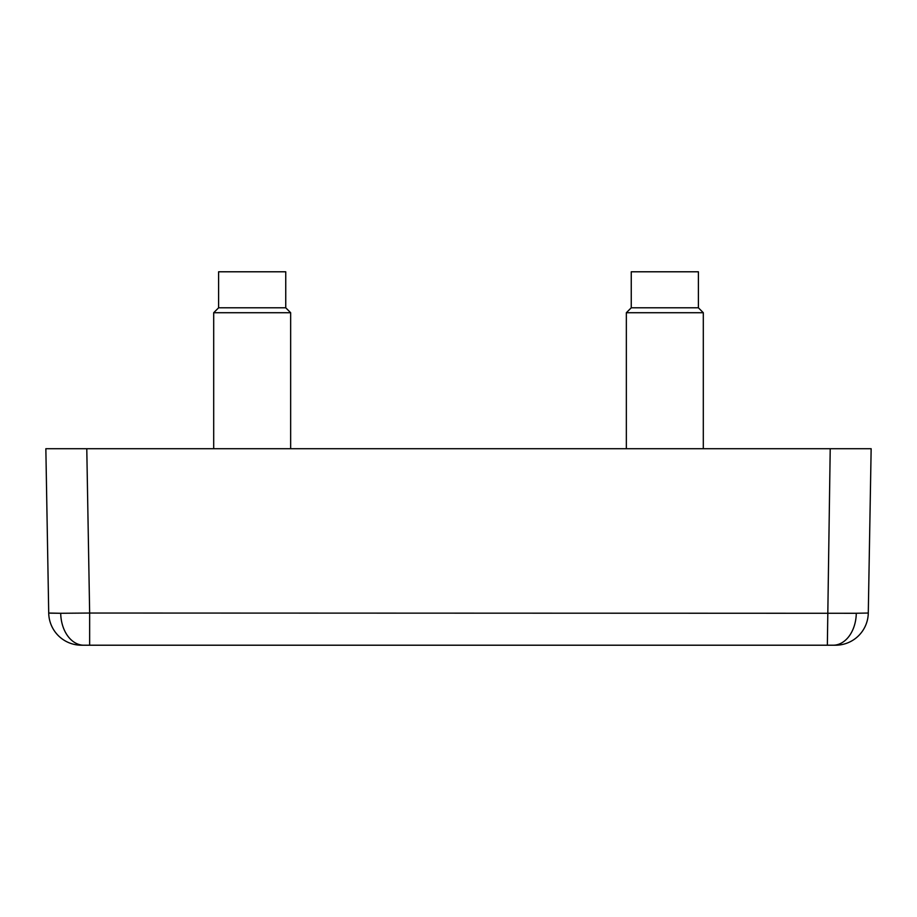 <?xml version="1.0" encoding="UTF-8"?>
<svg xmlns="http://www.w3.org/2000/svg" width="917" height="917" viewBox="0 0 917 917"><rect width="100%" height="100%" fill="white"/><g stroke="black" fill="none" stroke-linecap="round" stroke-linejoin="round"><path stroke-width="1.38" d="M703.305 448.722L703.305 312.72L626.345 312.72L626.345 448.722M703.305 312.72L698.399 307.803L631.251 307.803L626.345 312.72M698.399 307.803L698.399 271.787L631.251 271.787L631.251 307.803M290.655 448.722L290.655 312.72L213.695 312.72L213.695 448.722M290.655 312.72L285.749 307.803L218.601 307.803L213.695 312.72M285.749 307.803L285.749 271.787L218.601 271.787L218.601 307.803M50.068 613.164L60.705 613.278L48.716 613.037L45.85 448.722L48.716 613.037A32.748 32.748 0 0 0 81.464 645.213L835.536 645.213A32.748 32.748 0 0 0 868.284 613.037L871.15 448.722L868.284 613.037L855.068 613.278M89.648 645.213L83.86 645.213A32.748 23.154 90 0 1 60.705 613.278L89.648 613.037L89.648 645.213M45.85 448.722L871.15 448.722M830.217 448.722L827.352 645.213M86.783 448.722L89.648 613.037L856.295 613.278A32.748 23.154 90 0 1 833.14 645.213"/></g></svg>
